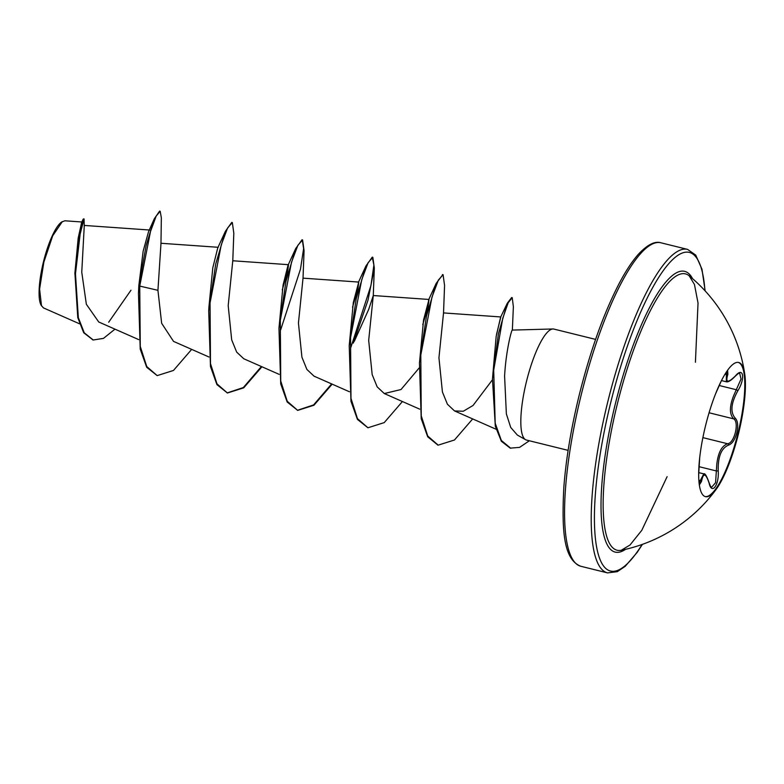 <?xml version="1.0" encoding="UTF-8"?>
<svg xmlns="http://www.w3.org/2000/svg" width="784" height="784" viewBox="0 0 784 784"><rect width="100%" height="100%" fill="white"/><g stroke="black" fill="none" stroke-linecap="round" stroke-linejoin="round"><path stroke-width="1.18" d="M738.342 362.424A69.11 16.944 -76.1 0 1 737.999 433.013A69.11 16.944 -76.1 0 1 705.139 496.566M705.482 425.977A69.11 16.944 -76.1 0 1 738.655 362.482A69.11 16.944 -76.1 0 1 744.751 374.135A69.11 16.944 -76.1 0 1 738.616 433.17A69.11 16.944 -76.1 0 1 716.272 489.196A69.11 16.944 -76.1 0 1 705.453 496.654A69.11 16.944 -76.1 0 1 705.482 425.977M727.611 370.254L727.866 374.272C725.269 382.837 727.787 383.376 735.421 375.908C743.418 366.187 745.457 378.554 737.871 390.716C731.031 403.074 730.12 412.188 735.137 418.048C737.803 420.743 738.371 425.643 736.833 432.748C734.912 439.775 732.129 443.901 728.493 445.136C721.3 448.183 717.879 456.739 718.213 470.812C719.3 485.08 711.696 495.292 709.089 483.081C705.757 473.026 703.238 472.478 701.533 481.445L699.348 484.943M715.576 393.833L721.329 380.867M709.089 483.081A1.254 0.745 164.9 0 0 709.108 482.777C711.99 490.284 711.147 485.962 711.578 487.315L715.567 482.728L716.792 464.285C718.105 452.672 721.721 445.831 727.63 443.754C734.383 443.136 739.479 422.4 733.736 418.881C729.414 414.462 729.365 406.788 733.569 395.871L741.037 379.044L739.665 373.204C738.616 374.007 740.635 371.214 735.304 376.173A1.254 0.735 42.4 0 1 735.039 376.32M699.259 484.453L700.288 480.572L703.787 473.869L698.73 472.615M716.272 489.196A156.624 156.624 0 0 1 621.271 550.27L621.261 550.27A142.335 34.898 -76.1 0 1 617.165 404.652A142.335 34.898 -76.1 0 1 689.185 275.801L694.467 284.533L698.034 303.036L695.418 362.247M81.81 221.98L64.886 220.794L61.671 222.029A44.267 10.858 103.9 0 0 43.434 261.964A44.267 10.858 103.9 0 0 41.091 305.182L43.434 307.887L79.537 323.802M62.318 221.617L52.685 235.837L43.865 262.072L39.592 289.1L41.523 305.936M512.334 330.201C512.07 327.859 506.003 349.733 504.592 376.124L506.366 413.913L510.727 427.456L517.352 435.061L525.535 439.687A57.163 14.014 -76.1 0 1 526.446 381.583A57.163 14.014 -76.1 0 1 552.926 328.976A57.163 14.014 -76.1 0 1 553.886 329.074L595.585 339.394M568.116 450.359L526.417 440.04A57.163 14.014 -76.1 0 1 525.535 439.687M114.974 329.153L103.449 338.394L93.237 339.982L84.26 332.828L78.331 317.618L75.47 273.832L80.135 234.073L84.045 218.912L84.27 225.802L81.761 272.195L86.348 304.251L98.725 321.989L138.699 339.609M157.937 290.315L139.738 286.082L150.499 231.515L156.183 216.07L160.171 211.259L161.337 217.756L160.975 243.52L157.937 290.315L161.651 323.273L173.529 341.383L208.956 356.994M282.279 289.864L287.669 271.48L288.502 264.678L232.779 260.768L228.193 305.613L231.682 339.854L236.67 352.094L243.775 358.758L279.202 374.38M350.899 347.302L370.95 285.494L373.899 265.08L372.253 257.181L365.952 265.962L356.23 298.724L349.213 345.597L353.319 302.526L358.749 282.064L303.026 278.153L298.439 323.008L301.918 357.2L306.907 369.46L314.031 376.153L349.448 391.765M354.329 341.285L368.705 309.366L373.282 295.539L368.686 340.383L372.175 374.615L377.163 386.855L384.278 393.539L401.016 389.53L419.087 368.049M496.507 334.425L500.829 316.952L443.528 312.924L438.942 357.778L442.421 391.99L447.409 404.23L454.524 410.924L463.256 411.267L473.046 405.465L492.411 379.858M492.47 378.897L496.164 336.444L500.604 317.226L507.277 303.281L498.418 333.749L492.47 378.897L495.312 426.222L501.378 441.284L510.198 448.134L519.576 447.38L529.357 440.775M442.784 274.684L436.198 283.347L426.476 316.099L419.46 362.982L423.566 319.921L428.995 299.449L428.162 306.279L422.782 324.625M358.749 282.064L357.916 288.884L352.535 307.24M278.957 328.212L283.063 285.151L288.002 265.315L295.695 248.587L285.974 281.338L278.957 328.212L280.721 383.905L287.179 402.016L297.685 410.385L313.972 405.23L332.171 384.15M208.965 306.505L212.807 267.775L217.746 247.93L225.449 231.202L215.727 263.963L208.711 310.827L210.475 366.52L216.923 384.63L227.429 393L243.716 387.845L261.925 366.765M138.464 293.441L140.228 349.145L146.677 367.255L157.182 375.614L146.765 366.559L140.277 346.508L139.738 286.082L139.16 285.935L138.464 293.441L138.817 285.65L143.168 251.115L148.558 231.633L154.301 218.785L159.593 211.112L160.171 211.259M130.987 290.198L108.682 322.234M92.943 339.903L83.692 332.72L77.773 317.589L74.901 272.989L78.204 238.022L81.732 222.078L83.28 219.001L84.045 218.912M138.817 285.65L146.118 245.676L154.301 218.785M74.872 273.969L79.164 236.013L83.28 219.001M157.182 375.614L173.47 370.46L191.668 349.38M232.779 260.778L233.818 233.279L232.338 222.558L227.615 227.928L221.235 244.951L210.053 302.869L210.494 363.668L216.982 383.876L227.429 393M303.026 278.163L304.065 250.664L302.585 239.943L297.861 245.304L291.481 262.326L280.309 320.244L280.741 381.044L287.228 401.261L297.685 410.385M353.329 343.098L368.029 300.105L374.311 268.04L372.841 257.328L368.117 262.689L361.738 279.712L350.556 337.63L350.987 398.429L357.475 418.636L367.931 427.77L384.219 422.615L402.417 401.535M443.528 312.934L444.567 285.425L443.087 274.714L438.364 280.074L431.984 297.097L420.802 355.015L421.243 415.814L427.731 436.022L438.178 445.145L454.465 440L472.674 418.921M512.344 330.25L513.373 306.711L512.226 297.685L508.189 302.712L502.75 318.314L493.695 370.185L495.194 423.184L501.348 440.481L510.786 448.281M232.338 222.558L231.75 222.411L225.449 231.202M227.144 392.921L243.344 387.541L261.395 366.53M280.652 329.907L300.478 269.137L303.614 248.597L302.281 239.924M302.585 239.943L301.997 239.796L295.695 248.587M297.391 410.306L313.59 404.926L331.642 383.915M349.213 345.597L350.977 401.29L357.426 419.401L367.931 427.77M419.46 362.982L421.224 418.676L427.682 436.786L437.893 445.077M512.226 297.685L511.648 297.538L507.277 303.281M721.476 380.573L726.337 381.779L726.366 374.468L727.219 371.498M718.742 386.561L721.407 380.72M727.866 374.272A1.254 0.882 -161.3 0 1 726.366 374.468L725.043 374.144M698.681 474.212L699.063 466.705M698.681 474.389L699.7 457.719L699.073 466.676L716.703 471.047L718.213 470.812M698.858 480.22L700.288 480.572A1.254 0.872 8.9 0 1 701.533 481.445M702.885 437.629L727.63 443.754A1.254 1.078 77 0 1 728.493 445.136M709.069 412.776L733.736 418.881A1.254 1.078 -50.7 0 0 735.137 418.048M719.212 385.503L736.646 389.815L737.871 390.716M735.421 375.908A1.254 0.735 42.4 0 1 735.304 376.173C731.1 380.485 728.111 382.357 726.337 381.779M625.563 549.319A144.609 35.456 -76.1 0 1 615.254 404.191A144.609 35.456 -76.1 0 1 692.546 278.643M642.145 544.449A164.13 40.249 -76.1 0 1 597.3 550.417A164.13 40.249 -76.1 0 1 610.569 403.182A164.13 40.249 -76.1 0 1 667.684 264.933A164.13 40.249 -76.1 0 1 704.943 290.688M580.885 566.293L607.541 572.888A166.629 40.856 -76.1 0 1 607.62 402.466A166.629 40.856 -76.1 0 1 687.588 249.39L660.932 242.795A166.629 40.856 103.9 0 0 580.964 395.871A166.629 40.856 103.9 0 0 580.885 566.293C563.774 559.747 561.54 531.532 563.843 487.217C566.019 458.914 571.115 428.309 579.141 395.401C590.254 350.869 603.582 313.571 619.144 283.524C625.936 270.647 632.521 260.7 638.911 253.683C647.682 244.53 655.022 240.904 660.932 242.795M607.541 572.888L617.302 571.673L625.24 566.293L637.147 552.426L642.439 544.351M512.266 330.093L552.926 328.976M84.162 225.429L149.773 230.035M160.896 243.265L218.246 247.293M374.311 268.04L373.282 295.539L428.995 299.449M384.278 393.539L419.705 409.15M454.524 410.924L496.115 429.25M93.237 339.982L92.649 339.835M428.505 300.076L436.198 283.347M358.249 282.701L365.952 265.962M208.956 306.505L208.711 310.827M372.253 257.181L372.841 257.328M442.499 274.567L443.087 274.714M437.599 445.008L438.178 445.145M705.149 290.913L701.964 269.177L695.722 255.094L687.588 249.39M621.261 550.27L630.013 545.007L641.802 530.298L667.106 476.692M744.751 374.135A156.624 156.624 0 0 0 689.185 275.801M718.761 386.541L715.567 393.862M709.108 482.777C706.698 476.006 704.924 473.036 703.787 473.869"/></g></svg>
